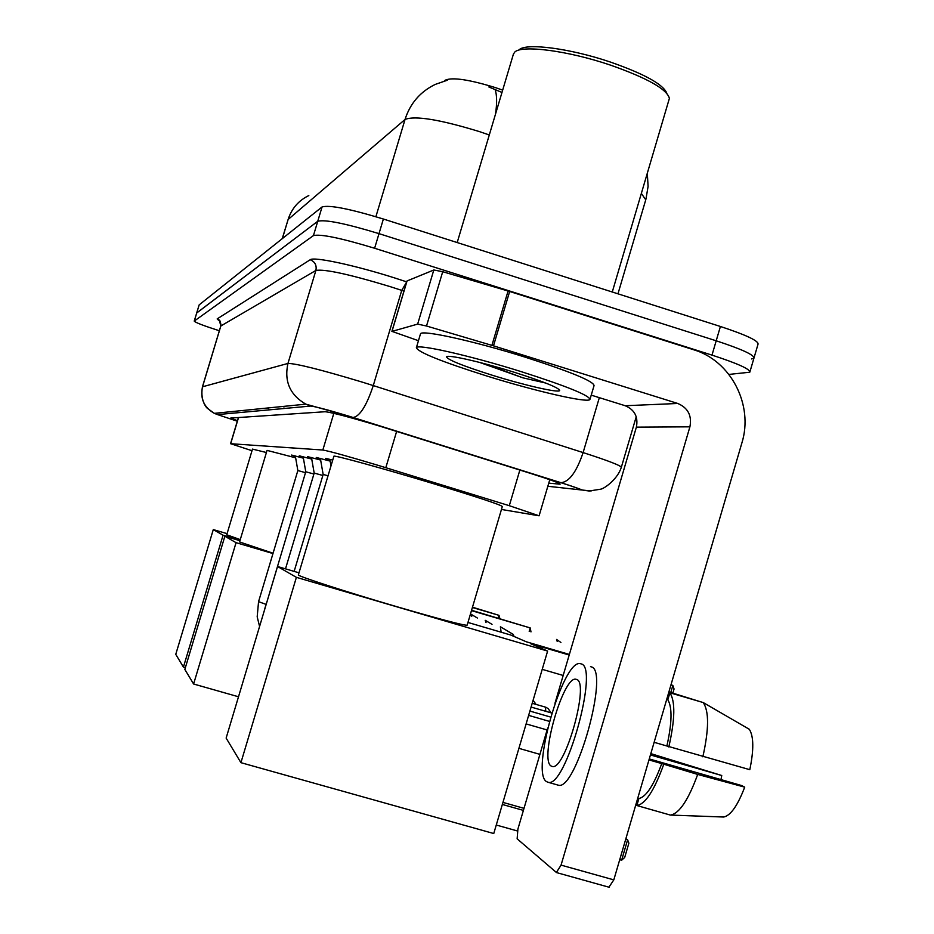 <?xml version="1.0" encoding="UTF-8"?>
<svg xmlns="http://www.w3.org/2000/svg" width="934" height="934" viewBox="0 0 934 934"><rect width="100%" height="100%" fill="white"/><g stroke="black" fill="none" stroke-linecap="round" stroke-linejoin="round"><path stroke-width="1.4" d="M501.465 509.462L539.093 515.802L509.299 505.691L377.499 465.155C347.541 456.177 329.317 451.134 322.837 450.025L230.663 443.708L252.005 450.713M502.667 90.131L495.627 87.679C469.16 79.542 452.371 77.043 445.249 80.172L444.28 81.013M329.959 460.03L325.592 458.372L332.726 460.077M320.467 459.049L316.252 457.462L330.146 461.104M311.582 458.139L307.508 456.609L320.642 460.065M303.246 457.286L299.289 455.815L311.746 459.096M295.401 456.481L291.571 455.056L303.398 458.185M501.978 92.454L488.832 86.955M219.35 330.753C203.67 325.744 195.288 322.522 194.225 321.098L196.724 312.948L317.747 221.276C324.939 219.292 345.358 223.413 379.006 233.64L716.203 340.793C741.946 349.246 754.52 355.037 753.925 358.189L751.601 358.948M196.665 313.018L199.164 304.881L322.055 206.951C329.305 204.768 349.748 208.796 383.384 219.023L720.406 326.48C746.138 334.967 758.677 340.863 758.034 344.167L754.112 357.547M548.76 483.147L560.108 484.174C560.061 483.217 550.243 479.632 530.652 473.433L380.091 426.243C349.993 417.206 331.675 412.373 325.125 411.731L230.756 418.047L237.47 420.732M194.225 321.098L313.439 235.602C320.572 233.827 340.968 238.053 374.616 248.257L711.988 355.118C737.755 363.524 750.364 369.222 749.804 372.211L728.929 374.417M196.665 313.042L317.747 221.276C324.939 219.292 345.358 223.413 379.006 233.64L716.203 340.793C741.946 349.246 754.52 355.037 753.925 358.189L749.99 371.604M406.99 281.169L391.988 331.383L417.65 324.11L433.808 269.996L442.716 271.712L509.66 291.478L693.6 349.736C730.972 360.734 753.808 405.087 741.865 443.008L613.813 879.863L608.956 887.137M407.061 280.947L433.808 269.996M547.674 728.041L517.903 829.053L517.144 838.837L556.384 872.473L561.054 865.117L689.911 426.826C692.047 415.642 688.008 407.854 677.78 403.476L493.491 345.837L426.511 326.013L417.65 324.11M554.959 703.325L636.381 427.142C638.354 416.879 634.63 409.746 625.208 405.73L591.234 395.14M391.988 331.383L418.455 340.712M551.2 766.055L552.251 766.464C565 771.087 589.809 682.626 576.698 679.485L575.904 679.251C563.179 675.667 539.058 760.253 551.2 766.055M637.747 798.185L638.903 798.512L636.848 805.528L670.285 815.055L723.733 817.028C730.668 815.545 737.662 805.587 744.713 787.14L741.468 785.506L649.258 758.922M557.481 784.945L558.263 785.167C575.928 791.798 609.739 670.577 591.362 666.888L590.51 666.631M581.275 663.922L580.271 663.654C562.968 659.03 530.325 773.13 546.6 781.653L548.106 782.283C565.455 788.81 599.348 667.53 581.275 663.922M667.845 699.776L669.888 692.783L703.197 702.543L749.325 729.291C753.761 736.366 753.913 749.827 749.804 769.686L666.888 745.997C672.048 722.799 672.363 707.388 667.845 699.776L666.701 699.438M668.814 746.966C675.072 719.367 675.434 701.306 669.888 692.783M702.847 756.82C708.999 729.256 709.116 711.159 703.197 702.543M700.325 701.703L668.907 691.919M650.426 754.941L721.749 775.512L650.811 753.621M636.101 803.8L637.257 804.139M721.749 775.512L720.978 779.598M638.903 798.512C646.118 796.971 653.73 785.331 661.739 763.592L697.698 774.426L744.713 787.14M648.967 759.914L661.739 763.592M666.888 745.997L654.139 742.308M636.848 805.528C645.277 804.244 654.22 790.608 663.642 764.619M670.285 815.055L670.507 815.067C679.275 813.584 688.335 800.041 697.698 774.426M518.277 50.296L519.059 49.887C525.503 42.625 569.88 48.288 610.392 62.053C644.6 74.043 663.42 84.469 666.853 93.353M513.35 54.347L514.622 52.211C521.265 44.645 567.732 50.611 610.217 65.03C647.204 78.036 666.934 89.139 669.398 98.35L612.272 292.003M486.334 375.853C441.817 361.762 418.49 352.398 416.354 347.752C416.634 343.549 469.592 355.434 521.02 371.58C566.611 386.151 589.587 395.456 589.938 399.507C587.696 403.278 534.96 391.066 486.334 375.853M420.417 334.15L420.487 333.893C420.86 329.387 473.9 340.992 525.282 357.197C570.849 371.825 593.767 381.305 594.047 385.637L590.09 398.993M514.599 372.374C543.973 381.737 558.999 387.797 559.676 390.552C558.742 393.167 524.184 385.228 492.008 375.153C462.645 365.848 447.491 359.73 446.534 356.823C447.246 354.243 481.605 362.018 514.599 372.374M479.702 362.45L522.958 377.85L545.596 383.01M485.902 364.062L522.958 377.85M298.378 574.842L298.366 574.9C296.849 575.881 345.732 591.736 395.701 606.364C441.082 619.557 464.91 625.815 467.163 625.15L502.329 506.508C500.787 504.827 477.449 497.098 432.314 483.345C382.578 468.273 333.111 454.695 333.882 456.236L333.858 456.282M621.624 860.237L627.601 839.829L628.886 843.157L624.694 857.459L621.624 860.237L619.721 859.7M517.389 830.956L496.269 825.026M569.203 655.026L530.745 643.724L547.616 651.068L493.759 833.537L240.925 762.669L226.133 738.082L277.538 566.506L298.985 572.811M502.947 802.399L524.009 808.342M467.957 622.453L510.77 635.038L526.262 641.775L569.378 654.442M277.538 566.506L296.393 577.34L240.925 762.669M547.616 651.068L296.393 577.34M625.897 838.639L627.601 839.829L625.71 839.292M523.402 810.397L502.34 804.454M670.962 684.902L672.842 685.451L671.009 684.715M670.787 692.468L672.842 685.451L674.056 689.012L672.865 693.075M542.21 669.351L563.179 675.469M295.634 457.812L267.054 450.386L239.559 541.953L273.067 553.22M238.509 696.776L193.607 684.003L184.839 669.433L224.872 536.244L239.933 540.681M224.872 536.244L236.057 542.666L193.607 684.003M272.973 553.547L236.057 542.666M471.472 610.626L530.22 627.928L471.565 610.276M529.204 631.384L530.22 627.928L530.979 631.898M266.412 452.523L252.484 449.102L226.74 534.773L240.26 539.607M185.376 667.647L183.426 667.086L175.755 654.349L213.291 529.59L227.079 533.653M213.291 529.59L223.074 535.205L183.426 667.086M240.073 540.226L223.074 535.205M472.394 607.497L499.001 615.343L472.487 607.193M498.184 618.121L499.001 615.343L499.888 618.623M328.032 475.756L323.152 474.472L320.35 458.372M322.849 475.476L314.186 473.083L311.466 457.508M313.906 474.017L305.768 471.775L303.141 456.691M305.5 472.662L297.853 470.549L295.307 455.92M500.391 626.807L501.126 632.201M513.338 634.501L514.05 636.463M485.213 620.316L486.03 622.581M471.005 614.257L471.752 616.358M396.635 431.403L385.812 467.689M445.249 80.172L445.063 80.791M333.823 413.33L322.837 450.025M519.864 470.047L509.299 505.691M238.544 417.533L230.663 443.708M489.288 134.963L479.679 131.682C439.879 119.494 414.988 115.431 405.029 119.47C410.201 103.359 420.288 91.672 435.279 84.399L447.269 80.242M495.487 114.193C497.098 103.324 496.981 95.14 495.148 89.629M308.804 195.568C298.541 200.565 291.653 208.551 288.116 219.502L282.22 238.695M617.969 293.813L645.756 199.829L641.401 193.49M375.888 216.7L405.029 119.47L288.116 219.502L282.383 238.555M199.164 304.881L194.295 321.016M322.055 206.951L313.439 235.602M383.384 219.023L374.616 248.257M720.406 326.48L711.988 355.118M547.826 486.275L579.337 489.731C582.057 489.801 575.881 487.443 560.809 482.644L347.425 415.735C327.215 409.676 314.98 406.453 310.683 406.068L217.517 414.591L237.318 421.222M219.887 321.133L217.167 318.891L220.155 321.086L221.054 325.266L202.55 386.734C199.981 398.456 203.904 407.329 214.318 413.353L207.488 408.392C208.2 409.314 199.678 402.215 202.445 386.804L287.952 363.443C296.183 363.478 320.829 369.666 361.89 382.006L373.273 385.579L401.737 290.369L390.412 286.703C349.433 274.292 324.588 268.875 315.89 270.44L220.786 326.013C219.537 320.327 218.661 318.296 218.159 319.907L219.805 321.027M217.167 318.891L310.216 259.734C314.992 261.777 316.883 265.349 315.89 270.44L287.952 363.443C284.041 381.376 289.995 394.954 305.827 404.153L310.683 406.068M310.216 259.734C313.707 256.488 354.103 265.058 394.183 277.795L406.71 281.87M353.052 417.475L353.204 417.498C359.94 416.214 366.63 405.566 373.273 385.579L583.108 452.581L599.336 397.662M583.108 452.581C608.84 460.894 621.565 465.856 621.285 467.444C617.537 479.34 604.076 488.902 600.48 489.218L589.179 491.004C577.165 489.404 589.459 491.681 561.007 482.68C569.203 481.956 576.57 471.915 583.108 452.581M403.943 291.116L401.737 290.369L406.664 282.01M579.337 489.731L591.152 490.98M560.809 482.644L347.483 415.735L305.827 404.153L214.318 413.353L217.517 414.591M559.209 483.392L558.964 484.197M636.381 427.142L689.911 426.826M625.208 405.73L677.78 403.476M509.66 291.478L493.491 345.837M561.054 865.117L613.813 879.863M491.914 345.358L508.084 290.999M442.716 271.712L426.511 326.013M551.13 712.864L548.118 708.521L545.351 707.12L545.806 711.323M265.384 607.065L305.768 471.775M545.152 707.061L546.04 707.342M536.069 704.411L533.092 700.266M297.853 470.549L258.555 601.659L266.038 604.368M560.914 642.475L556.571 639.44L557.178 641.366M549.776 479.714L539.116 515.731M238.427 417.533L230.558 443.72M647.32 173.49L648.091 186.368L645.966 199.117M621.367 467.163L636.229 416.727M202.445 386.804L220.786 326.013M609.272 887.288L556.676 872.625M391.895 331.442L406.967 281.017M558.263 785.167L548.106 782.283M689.724 815.791L670.507 815.067M576.722 679.497L575.904 679.251M457.193 242.548L513.525 53.752M416.354 347.752L420.487 333.893M559.034 389.373L559.676 390.552M298.366 574.9L333.882 456.236M518.895 748.344L539.922 754.368M526.111 723.908L547.114 729.956M283.948 407.014L284.146 406.383M268.303 408.543L268.478 407.948M330.986 465.903L329.83 459.306M549.379 721.363L528.632 715.374M323.152 474.472L294.14 571.386M550.581 717.055L529.905 711.078M314.186 473.083L285.5 568.853M551.772 713.039L531.084 707.061M264.427 610.287L265.268 606.937M545.199 707.061L532.193 703.29M259.582 626.445L257.189 616.814L258.555 601.659M513.431 634.525L500.694 626.947M492.031 624.344L485.482 620.456M477.379 618.016L471.25 614.374"/></g></svg>
